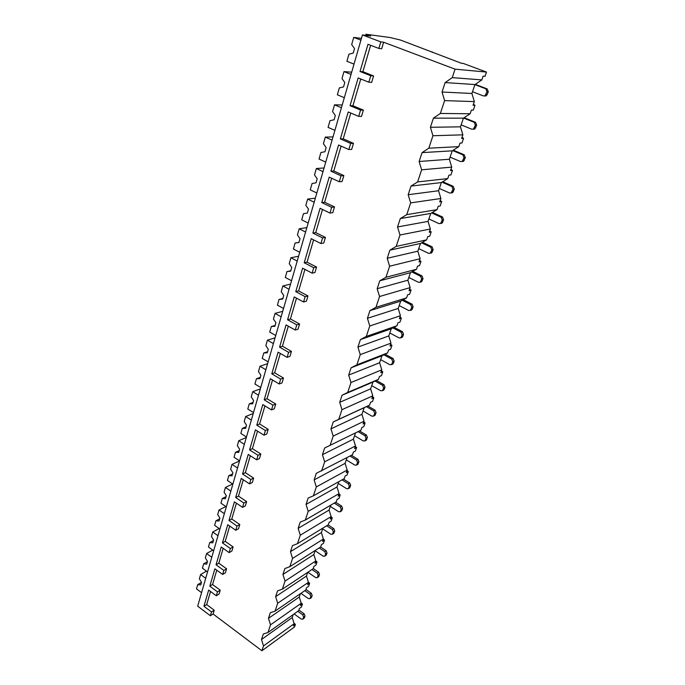 <?xml version="1.0" encoding="UTF-8"?>
<svg xmlns="http://www.w3.org/2000/svg" width="685" height="685" viewBox="0 0 685 685"><rect width="100%" height="100%" fill="white"/><g stroke="black" fill="none" stroke-linecap="round" stroke-linejoin="round"><path stroke-width="1.03" d="M365.627 35.363L365.953 34.25L370.731 36.048L362.425 34.935L197.674 606.165L210.372 615.746L213.112 614.008L261.91 650.75L294.55 626.921L295.406 624.446L293.403 625.902L294.156 623.701L292.23 617.562L293.266 614.539M362.425 34.935L380.817 41.879L378.865 48.447L381.682 48.772L383.634 42.23L455.063 69.159L486.487 72.071L463.368 63.465L461.399 63.26L400.382 40.004L389.722 37.469L365.953 34.25M432.132 52.351L432.278 51.889M261.91 650.75L263.511 645.921L261.49 639.516L263.305 634.01L267.963 632.529L298.643 610.712L299.413 608.477L301.417 607.056L302.445 604.093L300.441 605.506L301.212 603.254L299.268 597.037L300.415 593.672M267.963 632.529L270.524 624.831L268.477 618.341L270.335 612.707L275.079 611.114L305.801 589.973L306.589 587.687L308.601 586.309L309.646 583.269L307.642 584.639L308.43 582.336L306.46 576.042L307.736 572.326M275.079 611.114L277.69 603.228L275.627 596.661L277.528 590.881L282.357 589.177L313.122 568.747L313.935 566.401L315.939 565.074L317.018 561.965L315.006 563.293L315.819 560.938L313.824 554.559L315.237 550.466M282.357 589.177L285.037 581.103L282.948 574.45L284.9 568.524L289.824 566.709L320.623 547.015L321.445 544.618L323.457 543.342L324.562 540.165L322.549 541.433L323.38 539.026L321.368 532.57L322.909 528.084M289.824 566.709L292.572 558.429L290.457 551.682L292.461 545.611L297.47 543.676L328.295 524.779L329.142 522.321L331.155 521.097L332.285 517.834L330.273 519.059L331.12 516.584L329.091 510.051L330.769 505.153M297.47 543.676L300.287 535.19L298.155 528.349L300.201 522.124L305.313 520.061L336.155 501.994L337.029 499.485L339.041 498.312L340.188 494.972L338.176 496.137L339.049 493.611L336.994 486.984L338.818 481.666M305.313 520.061L308.207 511.361L306.041 504.425L308.147 498.046L313.353 495.837L344.212 478.661L345.103 476.084L347.107 474.97L348.288 471.554L346.285 472.659L347.175 470.064L345.094 463.351L347.072 457.589M313.353 495.837L316.324 486.915L314.132 479.885L316.29 473.335L352.467 454.746L353.374 452.109L355.387 451.055L356.594 447.553L354.582 448.598L355.498 445.944L353.4 439.136L355.541 432.903M321.608 470.997L324.647 461.836L322.438 454.703L324.647 447.99L360.918 430.24L361.851 427.534L363.863 426.55L365.105 422.962L363.093 423.938L364.035 421.215L361.911 414.314L364.18 407.695L369.592 405.109L370.551 402.335L372.554 401.419L373.83 397.737L371.827 398.644L372.786 395.853L370.636 388.857L372.965 382.067L378.488 379.336L379.473 376.493L381.468 375.645L382.778 371.869L380.774 372.7L381.768 369.84L379.593 362.742L381.982 355.78L387.616 352.895L388.618 349.975L390.613 349.204L391.957 345.334L389.962 346.088L390.972 343.142L388.78 335.95L391.229 328.8L396.975 325.752L398.011 322.755L400.006 322.07L401.376 318.088L399.389 318.765L400.434 315.742L398.208 308.447L400.725 301.109L406.59 297.889L407.652 294.807L409.639 294.207L411.051 290.132L409.065 290.714L410.135 287.614L407.883 280.208L410.469 272.664L416.471 269.274L417.559 266.114L419.537 265.6L420.984 261.405L419.014 261.901L420.11 258.716L417.833 251.198L420.487 243.458L426.609 239.87L427.74 236.625L429.7 236.214L431.199 231.898L429.23 232.301L430.36 229.021L428.048 221.392L430.779 213.429L437.039 209.653L438.194 206.313L440.155 206.005L441.688 201.57L439.727 201.869L440.892 198.504L438.554 190.755L441.363 182.57L447.759 178.588L448.949 175.154L450.893 174.949L452.468 170.394L450.524 170.582L451.723 167.114L449.36 159.245L452.246 150.828L458.787 146.633L460.012 143.096L461.947 143.011L463.565 138.319L461.63 138.396L462.863 134.834L460.466 126.836L463.437 118.171L470.141 113.753L471.391 110.114L473.318 110.139L474.979 105.319L473.061 105.267L474.328 101.603L471.905 93.477L474.962 84.563L481.82 79.897L483.113 76.155L485.014 76.309L486.487 72.071M292.23 617.562L261.49 639.516M263.511 645.921L294.156 623.701M220.219 590.162L217.479 591.84L216.306 595.779L219.046 594.083L220.219 590.162L212.564 584.528L216.768 570.194M226.589 568.798L223.832 570.425L222.642 574.45L225.391 572.814L226.589 568.798L218.815 563.198L223.156 548.385M233.114 546.93L230.348 548.488L229.124 552.615L231.89 551.04L233.114 546.93L225.219 541.364L229.706 526.054M239.793 524.539L237.019 526.037L235.76 530.258L238.534 528.751L239.793 524.539L231.77 519.007L236.411 503.184M246.634 501.6L243.851 503.03L242.567 507.362L245.341 505.915L246.634 501.6L238.483 496.111L243.278 479.757M253.638 478.104L250.856 479.466L249.537 483.901L252.32 482.523L253.638 478.104L245.358 472.659L250.316 455.748M260.822 454.018L258.031 455.302L256.678 459.849L259.469 458.556L260.822 454.018L252.405 448.632L257.534 431.13M268.186 429.332L265.386 430.531L263.999 435.198L266.799 433.982L268.186 429.332L259.624 423.989L264.932 405.897M275.738 404.013L272.93 405.135L271.508 409.913L274.317 408.774L275.738 404.013L267.03 398.73L272.519 380.004M283.487 378.034L280.67 379.07L279.215 383.977L282.023 382.932L283.487 378.034L274.625 372.82L280.302 353.434M291.433 351.388L288.616 352.321L287.118 357.365L289.935 356.405L291.433 351.388L282.417 346.233L288.299 326.171M299.593 324.022L296.768 324.861L295.235 330.033L298.052 329.177L299.593 324.022L290.414 318.953L296.511 298.172M307.967 295.929L305.142 296.665L303.566 301.982L306.392 301.229L307.967 295.929L298.626 290.937L304.936 269.41M316.581 267.073L313.747 267.698L312.129 273.152L314.954 272.51L316.581 267.073L307.06 262.158L313.602 239.853M325.418 237.421L322.592 237.918L320.923 243.535L323.757 243.004L325.418 237.421L315.725 232.6L322.507 209.482M334.511 206.93L331.686 207.307L329.964 213.078L332.799 212.675L334.511 206.93L324.639 202.212L331.66 178.237M343.861 175.583L341.036 175.831L339.272 181.765L342.098 181.491L343.861 175.583L333.792 170.967L341.087 146.102M353.486 143.328L350.651 143.43L348.836 149.544L351.67 149.407L353.486 143.328L343.219 138.824L350.78 113.034M363.384 110.122L360.558 110.088L358.692 116.373L361.517 116.39L363.384 110.122L352.912 105.747L360.755 78.98M373.582 75.941L370.756 75.752L368.83 82.226L371.655 82.388L373.582 75.941L362.896 71.702L370.628 45.313M330.076 445.498L333.201 436.097L330.958 428.861L333.235 421.969L338.767 419.323L341.978 409.673L339.709 402.335L342.046 395.254L347.697 392.445L350.985 382.53L348.691 375.08L351.088 367.802L356.868 364.831L360.25 354.642L357.93 347.081L360.396 339.606L366.287 336.455L369.772 325.983L367.417 318.302L369.951 310.622L375.979 307.282L379.558 296.511L377.17 288.71L379.781 280.807L385.946 277.279L389.619 266.2L387.213 258.279L389.893 250.145L396.195 246.403L399.98 234.998L397.54 226.958L400.297 218.583L406.753 214.628L410.649 202.888L408.174 194.711L411.017 186.089L417.619 181.91L421.635 169.811L419.126 161.506L422.054 152.627L428.81 148.2L432.946 135.741L430.403 127.29L433.425 118.137L440.344 113.462L444.616 100.609L442.039 92.021L445.147 82.577L452.246 77.636L455.063 69.159M213.112 614.008L214.242 610.224L206.69 604.564L210.526 591.497M380.817 41.879L383.634 42.23M210.372 615.746L211.502 611.953L214.242 610.224M378.865 48.447L367.973 44.302L360.036 71.488L362.896 71.702M216.306 595.779L208.66 590.11L203.942 606.268L206.69 604.564M211.502 611.953L203.942 606.268M370.756 75.752L360.036 71.488M368.83 82.226L358.161 77.936L350.052 105.695L352.912 105.747M360.558 110.088L350.052 105.695M358.692 116.373L348.228 111.955L340.359 138.909L343.219 138.824M350.651 143.43L340.359 138.909M348.836 149.544L338.578 144.997L330.941 171.19L333.792 170.967M341.036 175.831L330.941 171.19M339.272 181.765L329.211 177.107L321.779 202.572L324.639 202.212M331.686 207.307L321.779 202.572M329.964 213.078L320.1 208.317L312.874 233.08L315.725 232.6M322.592 237.918L312.874 233.08M320.923 243.535L311.238 238.671L304.208 262.757L307.06 262.158M313.747 267.698L304.208 262.757M312.129 273.152L302.616 268.203L295.774 291.647L298.626 290.937M305.142 296.665L295.774 291.647M303.566 301.982L294.233 296.939L287.572 319.767L290.414 318.953M296.768 324.861L287.572 319.767M295.235 330.033L286.065 324.921L279.574 347.149L282.417 346.233M288.616 352.321L279.574 347.149M287.118 357.365L278.11 352.176L271.791 373.83L274.625 372.82M280.67 379.07L271.791 373.83M279.215 383.977L270.361 378.719L264.196 399.826L267.03 398.73M272.93 405.135L264.196 399.826M271.508 409.913L262.809 404.595L256.798 425.171L259.624 423.989M265.386 430.531L256.798 425.171M263.999 435.198L255.445 429.82L249.588 449.882L252.405 448.632M258.031 455.302L249.588 449.882M256.678 459.849L248.261 454.42L242.55 473.994L245.358 472.659M250.856 479.466L242.55 473.994M249.537 483.901L241.257 478.421L235.683 497.515L238.483 496.111M243.851 503.03L235.683 497.515M242.567 507.362L234.424 501.84L228.978 520.48L231.77 519.007M237.019 526.037L228.978 520.48M235.76 530.258L227.754 524.701L222.437 542.897L225.219 541.364M230.348 548.488L222.437 542.897M229.124 552.615L221.238 547.015L216.049 564.791L218.815 563.198M223.832 570.425L216.049 564.791M222.642 574.45L214.876 568.815L209.807 586.18L212.564 584.528M217.479 591.84L209.807 586.18M473.403 104.283L474.979 105.319M462.015 137.274L463.565 138.319M450.953 169.341L452.468 170.394M440.198 200.517L441.688 201.57M429.735 230.836L431.199 231.898M419.554 260.334L420.984 261.405M409.639 289.053L411.051 290.132M399.997 317.018L401.376 318.088M390.596 344.247L391.957 345.334M381.434 370.782L382.778 371.869M372.512 396.649L373.83 397.737M363.812 421.866L365.105 422.962M355.318 446.466L356.594 447.553M347.038 470.467L348.288 471.554M338.955 493.885L340.188 494.972M331.069 516.747L332.285 517.834M323.363 539.069L324.562 540.165M315.785 560.827L317.018 561.965M308.336 582.036L309.646 583.269M301.058 602.766L302.445 604.093M293.951 623.033L295.406 624.446M452.246 77.636L481.82 79.897M440.344 113.462L470.141 113.753M444.616 100.609L474.328 101.603M428.81 148.2L458.787 146.633M432.946 135.741L462.863 134.834M417.619 181.91L447.759 178.588M421.635 169.811L451.723 167.114M406.753 214.628L437.039 209.653M410.649 202.888L440.892 198.504M396.195 246.403L426.609 239.87M399.98 234.998L430.36 229.021M385.946 277.279L416.471 269.274M389.619 266.2L420.11 258.716M375.979 307.282L406.59 297.889M379.558 296.511L410.135 287.614M366.287 336.455L396.975 325.752M369.772 325.983L400.434 315.742M356.868 364.831L387.616 352.895M360.25 354.642L390.972 343.142M347.697 392.445L378.488 379.336M350.985 382.53L381.768 369.84M338.767 419.323L369.592 405.109M341.978 409.673L372.786 395.853M333.201 436.097L364.035 421.215M324.647 461.836L355.498 445.944M316.324 486.915L347.175 470.064M308.207 511.361L339.049 493.611M300.287 535.19L331.12 516.584M292.572 558.429L323.38 539.026M285.037 581.103L315.819 560.938M277.69 603.228L308.43 582.336M270.524 624.831L301.212 603.254M474.962 84.563L445.147 82.577M471.905 93.477L442.039 92.021M463.437 118.171L433.425 118.137M460.466 126.836L430.403 127.29M452.246 150.828L422.054 152.627M449.36 159.245L419.126 161.506M441.363 182.57L411.017 186.089M438.554 190.755L408.174 194.711M430.779 213.429L400.297 218.583M428.048 221.392L397.54 226.958M420.487 243.458L389.893 250.145M417.833 251.198L387.213 258.279M410.469 272.664L379.781 280.807M407.883 280.208L377.17 288.71M400.725 301.109L369.951 310.622M398.208 308.447L367.417 318.302M391.229 328.8L360.396 339.606M388.78 335.95L357.93 347.081M381.982 355.78L351.088 367.802M379.593 362.742L348.691 375.08M372.965 382.067L342.046 395.254M370.636 388.857L339.709 402.335M364.18 407.695L333.235 421.969M361.911 414.314L330.958 428.861M353.4 439.136L322.438 454.703M345.094 463.351L314.132 479.885M336.994 486.984L306.041 504.425M329.091 510.051L298.155 528.349M321.368 532.57L290.457 551.682M313.824 554.559L282.948 574.45M306.46 576.042L275.627 596.661M299.268 597.037L268.477 618.341M344.324 97.698L337.354 94.804L339.323 87.92L343.545 86.884L344.795 82.5L341.986 78.587L343.973 71.6L351.688 72.165M351.028 74.434L343.973 71.6M334.905 130.356L328.072 127.384L329.982 120.688L334.109 119.764L335.333 115.508L332.567 111.612L334.503 104.822L342.217 104.985M341.421 107.742L334.503 104.822M325.743 162.105L319.047 159.057L320.897 152.541L324.947 151.727L326.137 147.583L323.414 143.722L325.298 137.12L333.013 136.906M332.088 140.117L325.298 137.12M316.838 192.99L310.262 189.865L312.069 183.529L316.033 182.818L317.189 178.785L314.509 174.949L316.342 168.527L324.056 167.962M323.003 171.601L316.342 168.527M308.173 223.036L301.717 219.842L303.472 213.677L307.359 213.061L308.49 209.139L305.852 205.329L307.633 199.078L315.34 198.17M314.175 202.221L307.633 199.078M298.968 242.336L295.107 243.021L298.925 242.499L300.013 238.68L297.427 234.895L299.157 228.816L306.863 227.583M299.739 252.277L293.394 249.023L295.107 243.021M305.578 232.018L299.157 228.816M290.817 270.755L286.964 271.594L290.705 271.157L291.767 267.433L289.224 263.682L290.911 257.757L298.6 256.233M291.527 280.756L285.294 277.442L286.964 271.594M297.213 261.028L290.911 257.757M282.879 298.454L279.035 299.431L282.7 299.062L283.736 295.449L281.227 291.716L282.871 285.945L290.551 284.129M283.53 308.481L277.408 305.125L279.035 299.431M289.07 289.275L282.871 285.945M275.139 325.435L271.303 326.548L274.899 326.265L275.918 322.729L273.443 319.03L275.045 313.405L282.708 311.324M275.738 335.504L269.719 332.097L271.303 326.548M281.133 316.787L275.045 313.405M267.595 351.739L263.768 352.972L267.304 352.766L268.289 349.324L265.857 345.651L267.415 340.171L275.062 337.833M268.135 361.843L262.227 358.383L263.768 352.972M273.401 343.596L267.415 340.171M260.24 377.392L256.421 378.745L259.898 378.608L260.857 375.252L258.459 371.604L259.983 366.261L267.612 363.675M260.728 387.522L254.914 384.02L256.421 378.745M265.866 369.729L259.983 366.261M253.065 402.412L249.254 403.885L252.671 403.808L253.604 400.537L251.241 396.915L252.731 391.7L260.343 388.883M253.51 412.567L247.79 409.031L249.254 403.885M258.51 395.219L252.731 391.7M246.069 426.832L242.267 428.399L245.615 428.39L246.531 425.205L244.202 421.6L245.65 416.523L253.244 413.483M246.463 437.004L240.837 433.425L242.267 428.399M251.344 420.076L245.65 416.523M239.236 450.662L235.443 452.331L238.74 452.383L239.63 449.274L237.335 445.695L238.748 440.738L246.317 437.492M239.587 460.851L234.047 457.237L235.443 452.331M244.348 444.325L238.748 440.738M232.566 473.926L228.781 475.698L232.027 475.81L232.891 472.761L230.631 469.216L232.009 464.37L239.562 460.937M232.874 484.124L227.42 480.485L228.781 475.698M237.524 467.992L232.009 464.37M226.05 496.651L222.282 498.509L225.468 498.671L226.315 495.7L224.089 492.181L225.433 487.455L232.643 483.978M226.315 506.857L220.947 503.184L222.282 498.509M230.862 491.102L225.433 487.455M219.679 518.845L215.929 520.788L219.063 521.002L219.894 518.108L217.693 514.606L219.012 509.991L225.836 506.523M219.911 529.051L214.628 525.361L215.929 520.788M224.355 513.673L219.012 509.991M213.463 540.534L209.721 542.563L212.804 542.828L213.617 539.994L211.451 536.518L212.735 532.005L219.209 528.563M213.66 550.749L208.454 547.024L209.721 542.563M217.993 535.713L212.735 532.005M207.384 561.726L203.659 563.832L206.69 564.149L207.486 561.375L205.346 557.933L206.605 553.523L212.761 550.106M207.546 571.941L202.417 568.199L203.659 563.832M211.785 557.247L206.605 553.523M201.441 582.447L197.734 584.63L200.714 584.99L201.493 582.284L199.378 578.859L200.611 574.552L206.476 571.162M201.57 592.662L196.518 588.894L197.734 584.63M205.714 578.303L200.611 574.552M354.017 64.099L346.91 61.29L348.93 54.201L353.246 53.053L354.539 48.541L351.67 44.593L353.717 37.401L361.423 38.386M360.918 40.141L353.717 37.401M475.262 84.358L487.181 88.896L488.337 91.85L487.018 91.781L485.862 88.81L474.928 84.649M487.018 91.781L484.971 95.806L483.387 95.926L472.504 91.739M488.337 91.85L486.281 95.866L484.706 95.986M464.113 117.726L475.527 122.298L476.666 125.218L475.347 125.235L474.2 122.307L463.599 118.06M475.347 125.235L473.412 129.097L471.794 129.217L461.133 124.901M476.666 125.218L474.739 129.071L473.172 129.208M453.264 150.169L464.207 154.759L465.329 157.636L464.002 157.738L462.872 154.853L452.657 150.563M464.002 157.738L462.178 161.446L460.534 161.566L450.079 157.139M465.329 157.636L463.514 161.335L462.032 161.514M442.724 181.722L453.205 186.311L454.309 189.154L452.965 189.325L451.86 186.483L442.013 182.167M452.965 189.325L451.244 192.887L449.583 193.007L439.333 188.478M454.309 189.154L452.588 192.708L451.201 192.922M432.466 212.418L442.501 216.999L443.597 219.799L442.245 220.048L441.149 217.239L431.653 212.907M442.245 220.048L440.609 223.473L438.939 223.593L428.887 218.96M443.597 219.799L441.962 223.216L440.643 223.456M422.482 242.284L432.098 246.848L433.168 249.614L431.815 249.931L430.737 247.165L421.583 242.815M431.815 249.931L430.266 253.227L428.579 253.339L418.715 248.621M433.168 249.614L431.627 252.902L430.368 253.159M412.764 271.371L421.96 275.901L423.022 278.624L421.66 279.009L420.599 276.278L411.771 271.928M421.66 279.009L420.188 282.186L418.501 282.297L408.817 277.485M423.022 278.624L421.558 281.8L420.35 282.066M403.294 299.696L412.105 304.183L413.149 306.88L411.779 307.325L410.726 304.628L402.223 300.287M411.779 307.325L410.375 310.391L408.688 310.485L399.184 305.596M413.149 306.88L411.745 309.937L410.589 310.202M394.072 327.293L402.497 331.728L403.525 334.391L402.155 334.897L401.119 332.234L392.916 327.901M402.155 334.897L400.819 337.851L399.132 337.936L389.799 332.978M403.525 334.391L402.78 336.523L401.427 337.619M385.081 354.188L393.139 358.563L394.158 361.192L392.779 361.748L391.751 359.12L383.857 354.821M392.779 361.748L391.503 364.608L389.816 364.677L380.646 359.651M394.158 361.192L393.43 363.273L392.205 364.317M376.322 380.406L384.02 384.722L385.021 387.308L383.643 387.924L382.632 385.33L375.012 381.048M383.643 387.924L382.418 390.681L380.749 390.75L371.732 385.655M385.021 387.308L384.311 389.337L383.215 390.33M367.776 405.974L375.123 410.221L376.116 412.772L374.729 413.44L373.736 410.872L366.398 406.633M374.729 413.44L373.565 416.103L371.895 416.155L363.041 411.009M376.116 412.772L374.43 415.692M359.488 430.951L366.449 435.086L367.434 437.612L366.047 438.323L365.062 435.788L358.084 431.644M366.047 438.323L364.925 440.9L363.273 440.943L354.565 435.737M367.434 437.612L365.858 440.421M351.388 455.311L357.998 459.335L358.966 461.836L357.579 462.589L356.602 460.089L349.992 456.047M357.579 462.589L356.5 465.089L354.856 465.115L346.293 459.866M358.966 461.836L357.484 464.55M343.459 479.08L349.744 483.002L350.694 485.477L349.307 486.273L348.348 483.798L342.055 479.86M349.307 486.273L348.271 488.688L346.644 488.705L338.219 483.404M350.694 485.477L349.316 488.097M335.693 502.268L341.687 506.112L342.628 508.544L341.241 509.383L340.291 506.943L334.289 503.09M341.241 509.383L340.248 511.729L338.621 511.729L330.341 506.395M342.628 508.544L341.327 511.078M328.081 524.907L333.818 528.666L334.751 531.072L333.364 531.954L332.422 529.531L326.685 525.763M333.364 531.954L332.405 534.231L330.795 534.214L322.652 528.837M334.751 531.072L333.518 533.521M320.631 546.998L326.137 550.697L327.062 553.078L325.666 553.985L324.741 551.605L319.236 547.906M325.666 553.985L324.741 556.194L323.157 556.169L315.134 550.757M327.062 553.078L325.889 555.441M313.208 568.499L318.628 572.215L319.544 574.569L318.157 575.52L317.241 573.157L311.949 569.526M318.157 575.52L317.266 577.66L315.682 577.618L307.873 572.232M319.544 574.569L318.439 576.864M305.955 589.511L311.298 593.244L312.197 595.573L310.81 596.549L309.903 594.22L304.816 590.65M310.81 596.549L309.945 598.639L308.387 598.579L300.929 593.33M312.197 595.573L311.144 597.791M298.874 610.044L304.131 613.803L305.022 616.106L303.635 617.116L302.736 614.805L297.829 611.294M303.635 617.116L302.804 619.137L301.254 619.069L294.113 613.94M305.022 616.106L304.02 618.255M487.181 88.896L485.862 88.81M487.403 94.513L486.093 94.453M475.527 122.298L474.2 122.307M475.767 127.804L474.44 127.83M464.207 154.759L462.872 154.853M464.456 160.153L463.12 160.256M453.205 186.311L451.86 186.483M453.461 191.594L452.117 191.774M442.501 216.999L441.149 217.239M442.767 222.171L441.414 222.428M432.098 246.848L430.737 247.165M432.363 251.926L431.002 252.251M421.96 275.901L420.599 276.278M422.243 280.876L420.873 281.27M412.105 304.183L410.726 304.628M412.379 309.072L411.009 309.517M402.497 331.728L401.119 332.234M402.78 336.523L401.41 337.037M393.139 358.563L391.751 359.12M393.43 363.273L392.051 363.838M384.02 384.722L382.632 385.33M384.311 389.337L382.932 389.953M375.123 410.221L373.736 410.872M375.423 414.75L374.044 415.418M366.449 435.086L365.062 435.788M366.758 439.539L365.37 440.249M357.998 459.335L356.602 460.089M358.306 463.719L356.919 464.473M349.744 483.002L348.348 483.798M350.052 487.309L348.665 488.114M341.687 506.112L340.291 506.943M342.003 510.342L340.616 511.181M333.818 528.666L332.422 529.531M334.143 532.827L332.747 533.701M326.137 550.697L324.741 551.605M326.462 554.79L325.067 555.698M318.628 572.215L317.241 573.157M318.962 576.239L317.566 577.19M311.298 593.244L309.903 594.22M311.632 597.209L310.236 598.185M304.131 613.803L302.736 614.805M304.465 617.699L303.078 618.709M486.281 95.866L484.971 95.806M474.739 129.071L473.412 129.097M463.514 161.335L462.178 161.446M452.588 192.708L451.244 192.887M441.962 223.216L440.609 223.473M431.627 252.902L430.266 253.227M421.558 281.8L420.188 282.186M411.745 309.937L410.375 310.391M402.189 337.337L400.819 337.851M392.882 364.043L391.503 364.608M383.805 390.065L382.418 390.681M374.952 415.435L373.565 416.103M366.312 440.19L364.925 440.9M357.887 464.327L356.5 465.089M349.667 487.891L348.271 488.688M341.635 510.89L340.248 511.729M333.792 533.35L332.405 534.231M326.137 555.287L324.741 556.194M318.653 576.719L317.266 577.66M311.341 597.663L309.945 598.639M304.191 618.127L302.804 619.137"/></g></svg>
